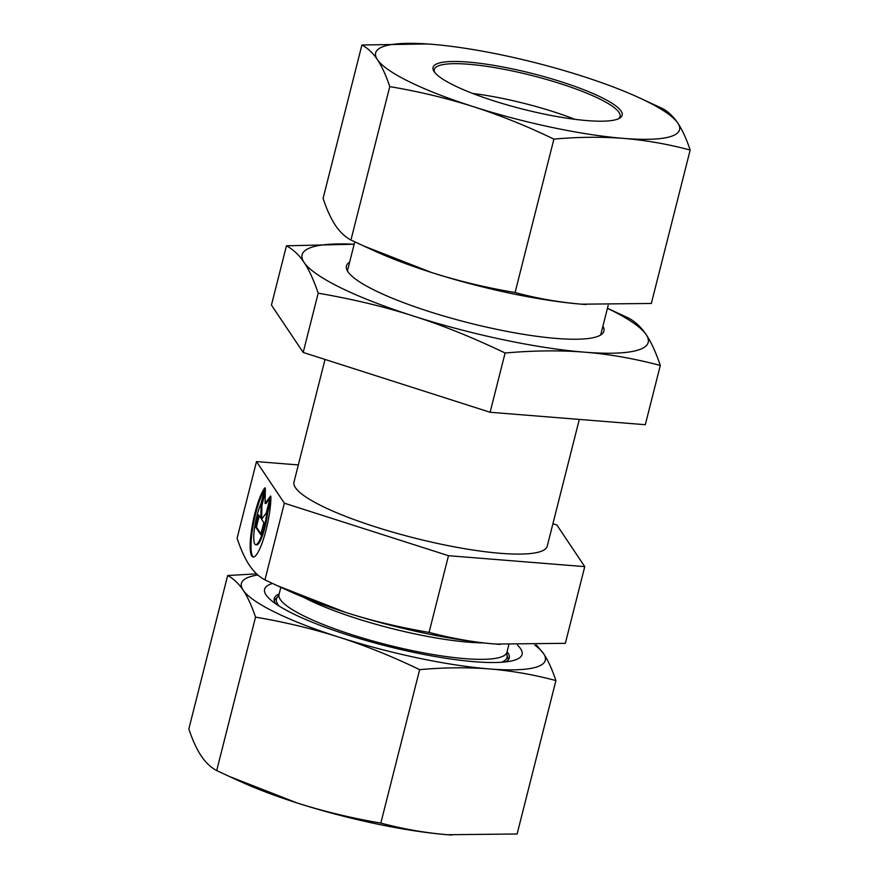 <?xml version="1.0" encoding="UTF-8"?>
<svg xmlns="http://www.w3.org/2000/svg" width="879" height="879" viewBox="0 0 879 879"><rect width="100%" height="100%" fill="white"/><g stroke="black" fill="none" stroke-linecap="round" stroke-linejoin="round"><path stroke-width="1.32" d="M325.021 359.445L293.993 482.066A130.619 24.7 14.2 0 0 295.465 487.691A130.619 24.7 14.2 0 0 427.721 541.244A130.619 24.7 14.2 0 0 547.243 546.145L579.316 419.415M270.886 496.503A36.259 7.318 101.9 0 1 264.458 535.86A36.259 7.318 101.9 0 1 253.031 556.989A36.259 7.318 101.9 0 1 252.141 526.345A36.259 7.318 101.9 0 1 265.029 487.757L260.986 503.711A23.7 4.78 -78.1 0 0 254.394 528.96A23.7 4.78 -78.1 0 0 255.624 544.694A23.7 4.78 -78.1 0 0 266.853 512.457L270.886 496.503M264.502 489.812A36.259 7.318 -78.1 0 0 252.723 527.971A36.259 7.318 -78.1 0 0 253.46 557.011M270.809 500.294L267.688 512.633A23.7 4.78 101.9 0 1 256.459 544.87L255.624 544.694M266.853 512.457L267.688 512.633M263.832 522.609L260.777 534.685L255.569 526.906L258.624 514.819L260.854 518.16L261.074 505.161L265.348 488.241L265.106 503.414L270.567 496.02L266.282 512.94L261.601 519.269L263.832 522.609M270.062 498.008L265.941 503.59L265.106 503.414M265.293 491.954L261.909 505.337L261.689 518.335L260.854 518.16M261.074 505.161L261.909 505.337M259.261 515.775L256.404 527.081L260.975 533.916M255.569 526.906L256.404 527.081M552.913 523.752L556.89 525.027L584.755 566.625L448.488 555.704L284.356 503.184L256.492 461.585L298.333 464.936M448.488 555.704L429.073 632.419C452.399 638.539 474.583 642.417 495.646 644.054L565.34 643.329L584.755 566.625M284.356 503.184L264.942 579.898L277.489 585.766L345.447 612.344C370.784 620.497 398.659 627.188 429.073 632.419M256.492 461.585L237.077 538.3C241.011 549.902 245.131 558.901 249.449 565.285C253.734 571.746 258.909 576.624 264.942 579.898M500.162 644.395L500.085 644.384A156.737 29.644 -165.8 0 1 500.085 644.384A156.737 29.644 -165.8 0 1 495.646 644.054A156.737 29.644 -165.8 0 1 345.447 612.344A156.737 29.644 -165.8 0 1 288.762 590.919L277.489 585.766M434.676 72.342A95.789 18.107 -165.8 0 1 434.314 69.507A95.789 18.107 -165.8 0 1 468.507 64.244A95.789 18.107 -165.8 0 1 569.109 86.549A95.789 18.107 -165.8 0 1 620.036 116.5A95.789 18.107 -165.8 0 1 618.376 118.819M467.87 62.057A97.525 18.437 14.2 0 0 433.951 71.309A97.525 18.437 14.2 0 0 523.071 109.216A97.525 18.437 14.2 0 0 619.508 118.258A97.525 18.437 14.2 0 0 578.261 87.625A97.525 18.437 14.2 0 0 467.87 62.057M472.66 93.438A95.789 18.107 -165.8 0 1 574.921 119.313M638.484 97.426L662.305 108.447C668.073 111.468 673.237 116.347 677.797 123.06A156.737 29.644 14.2 0 0 638.484 97.426A156.737 29.644 14.2 0 0 581.799 76.001A156.737 29.644 14.2 0 0 431.6 44.28A156.737 29.644 14.2 0 0 427.161 43.95A156.737 29.644 14.2 0 0 377.399 59.618A156.737 29.644 14.2 0 0 473.396 106.678A156.737 29.644 14.2 0 0 623.596 138.399A156.737 29.644 14.2 0 0 677.797 123.06C682.324 129.905 686.444 138.893 690.169 150.045C667.974 144.123 645.79 140.244 623.596 138.399C601.368 136.684 578.14 136.926 553.902 139.124C526.961 126.115 500.129 115.303 473.396 106.678C446.631 98.184 418.756 91.493 389.76 86.603C386.046 75.462 381.925 66.463 377.399 59.618C372.839 52.905 367.675 48.037 361.895 45.005L427.084 43.95M361.895 45.005L323.076 198.423C326.801 209.576 330.922 218.574 335.448 225.409C340.008 232.133 345.172 237 350.941 240.022L363.488 245.889L431.446 272.468A156.737 29.644 -165.8 0 1 374.762 251.042L363.488 245.889M515.072 292.542C537.267 298.464 559.451 302.343 581.645 304.189A156.737 29.644 -165.8 0 1 431.446 272.468C458.212 280.972 486.087 287.664 515.072 292.542L553.902 139.124M586.117 304.519A156.737 29.644 -165.8 0 1 586.084 304.519A156.737 29.644 -165.8 0 1 581.645 304.189L651.339 303.464L690.169 150.045M350.941 240.022L389.76 86.603M451.916 835.05L451.839 835.05A156.737 29.644 -165.8 0 1 451.839 835.05A156.737 29.644 -165.8 0 1 447.4 834.72A156.737 29.644 -165.8 0 1 297.201 802.999A156.737 29.644 -165.8 0 1 240.516 781.574L229.243 776.421L297.201 802.999C323.966 811.493 351.842 818.184 380.827 823.074C403.021 828.996 425.205 832.874 447.4 834.72L517.105 833.995L555.924 680.577C533.74 674.654 511.545 670.765 489.35 668.93A156.737 29.644 14.2 0 0 543.552 653.591A156.737 29.644 14.2 0 0 534.806 645.065M279.137 594.006A121.192 22.92 14.2 0 0 274.248 598.522A121.192 22.92 14.2 0 0 275.61 603.73M505.546 661.909A121.192 22.92 14.2 0 0 509.227 657.975A121.192 22.92 14.2 0 0 507.875 652.767A121.192 22.92 14.2 0 0 507.073 651.68M517.489 645.131A132.795 25.106 -165.8 0 1 512.666 660.7A132.795 25.106 -165.8 0 1 387.189 646.208A132.795 25.106 -165.8 0 1 269.93 599.28A132.795 25.106 -165.8 0 1 272.501 583.458M257.888 574.998A156.737 29.644 14.2 0 0 243.153 590.15C238.594 583.436 233.429 578.558 227.661 575.536L188.831 728.955C192.556 740.107 196.676 749.095 201.203 755.94C205.763 762.653 210.927 767.532 216.695 770.553L229.243 776.421M227.661 575.536L256.602 573.844M536.399 645.021L543.552 653.591C548.078 660.426 552.199 669.424 555.924 680.577M489.35 668.93C467.123 667.216 443.895 667.458 419.657 669.655C392.726 656.646 365.884 645.834 339.151 637.209A156.737 29.644 14.2 0 0 489.35 668.93M339.151 637.209C312.386 628.716 284.51 622.024 255.525 617.135C251.801 605.983 247.68 596.995 243.153 590.15A156.737 29.644 14.2 0 0 339.151 637.209M419.657 669.655L380.827 823.074M255.525 617.135L216.695 770.553M602.895 326.23A132.795 25.106 -165.8 0 1 594.468 337.404A132.795 25.106 -165.8 0 1 469.001 322.923A132.795 25.106 -165.8 0 1 351.743 275.984A132.795 25.106 -165.8 0 1 349.644 262.151M607.444 308.254L628.573 318.055C635.451 321.791 641.329 327.34 646.219 334.701A178.514 33.754 14.2 0 0 607.433 308.309M660.305 365.433C633.748 358.467 608.477 354.039 584.491 352.171A178.514 33.754 14.2 0 0 646.219 334.701C651.13 341.975 655.833 352.215 660.305 365.433L645.307 424.711L490.108 412.273L303.189 352.457L271.446 305.079L286.444 245.812L354.182 244.219M505.106 352.995C472.869 337.558 442.313 325.241 413.427 316.044A178.514 33.754 14.2 0 0 584.491 352.171C560.538 350.205 534.069 350.479 505.106 352.995L490.108 412.273M354.171 244.23A178.514 33.754 14.2 0 0 304.101 262.458C299.212 255.086 293.322 249.537 286.444 245.812M413.427 316.044C384.573 306.76 352.82 299.135 318.187 293.19C313.704 279.962 309.012 269.721 304.101 262.458A178.514 33.754 14.2 0 0 413.427 316.044M318.187 293.19L303.189 352.457M501.349 662.283A118.951 22.491 14.2 0 0 506.941 654.899L506.941 652.185A117.555 22.228 -165.8 0 1 387.529 644.9A117.555 22.228 -165.8 0 1 279.017 594.512L277.731 596.896A118.951 22.491 14.2 0 0 279.137 606.049M303.64 597.313A117.555 22.228 14.2 0 0 483.955 642.945M354.775 241.846L347.425 270.93M608.191 305.321L600.676 335.009M280.84 587.293L279.017 594.512M508.798 644.867L506.941 652.185M277.731 596.896L274.193 600.456M506.941 654.899L508.359 659.711"/></g></svg>
